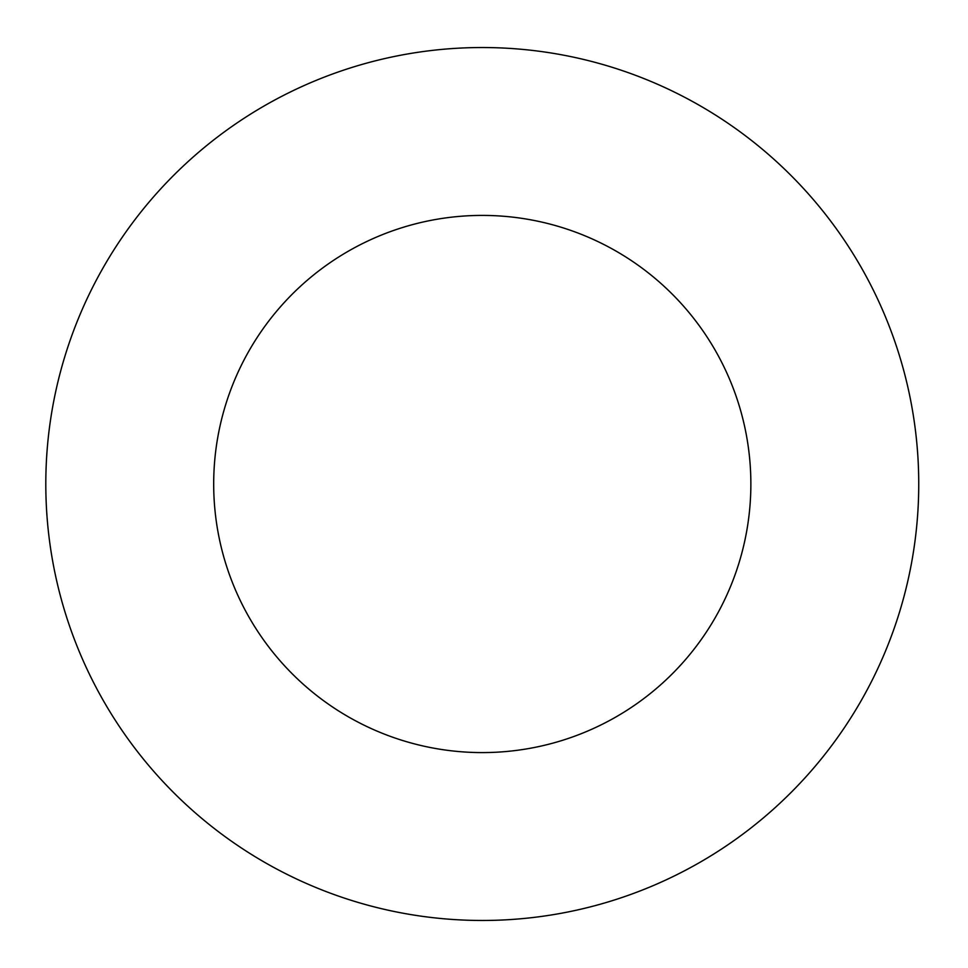 <?xml version="1.0" encoding="UTF-8"?>
<svg xmlns="http://www.w3.org/2000/svg" width="968" height="968" viewBox="0 0 968 968"><rect width="100%" height="100%" fill="white"/><g stroke="black" fill="none" stroke-linecap="round" stroke-linejoin="round"><path stroke-width="1.45" d="M750.865 484A268.596 268.596 0 0 1 347.984 716.61A268.596 268.596 0 0 1 347.984 251.39A268.596 268.596 0 0 1 750.865 484M918.741 484A436.459 436.459 0 0 0 264.046 106.008A436.459 436.459 0 0 0 264.046 861.992A436.459 436.459 0 0 0 918.741 484"/></g></svg>
